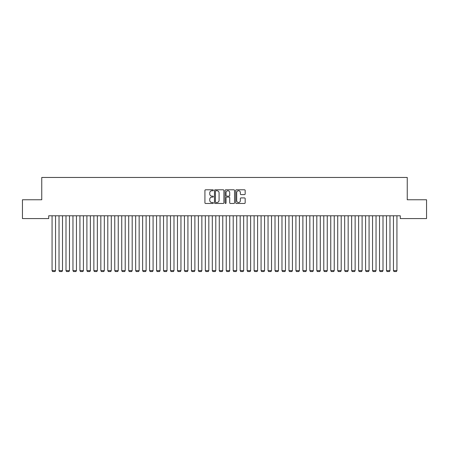 <?xml version="1.0" encoding="UTF-8"?>
<svg xmlns="http://www.w3.org/2000/svg" width="449" height="449" viewBox="0 0 449 449"><rect width="100%" height="100%" fill="white"/><g stroke="black" fill="none" stroke-linecap="round" stroke-linejoin="round"><path stroke-width="0.67" d="M213.354 190.264A0.477 0.477 0 0 0 212.877 189.787L205.608 189.787A0.685 0.685 0 0 0 204.924 190.471L204.924 202.78A0.685 0.685 0 0 0 205.608 203.464L212.877 203.464A0.477 0.477 0 0 0 213.354 202.982A0.477 0.477 0 0 0 212.877 202.505L211.934 202.505A2.189 2.189 0 0 1 209.745 200.316L209.745 199.289A2.189 2.189 0 0 1 211.934 197.105L212.877 197.105A0.477 0.477 0 0 0 213.354 196.623A0.477 0.477 0 0 0 212.877 196.146L211.934 196.146A2.189 2.189 0 0 1 209.745 193.957L209.745 192.93A2.189 2.189 0 0 1 211.934 190.741L212.877 190.741A0.477 0.477 0 0 0 213.354 190.264M244.486 194.608A0.685 0.685 0 0 0 245.171 193.923L245.171 190.471A0.685 0.685 0 0 0 244.486 189.787L236.415 189.787A0.685 0.685 0 0 0 235.731 190.471L235.731 202.78A0.685 0.685 0 0 0 236.415 203.464L244.486 203.464A0.685 0.685 0 0 0 245.171 202.78L245.171 198.61A0.685 0.685 0 0 0 244.486 197.925L241.034 197.925A0.685 0.685 0 0 0 240.35 198.61L240.35 200.675A1.83 1.83 0 0 1 238.52 202.505A1.83 1.83 0 0 1 236.69 200.675L236.69 192.57A1.83 1.83 0 0 1 238.52 190.741A1.83 1.83 0 0 1 240.35 192.57L240.35 193.923A0.685 0.685 0 0 0 241.034 194.608L244.486 194.608M400.284 215.784L48.717 215.784L48.717 218.573L22.45 218.573L22.45 199.76L41.751 199.76L41.751 177.462L407.249 177.462L407.249 199.76L426.55 199.76L426.55 218.573L400.284 218.573L400.284 215.784M223.899 190.471A0.685 0.685 0 0 0 223.22 189.787L215.15 189.787A0.685 0.685 0 0 0 214.465 190.471L214.465 202.78A0.685 0.685 0 0 0 215.15 203.464L223.22 203.464A0.685 0.685 0 0 0 223.899 202.78L223.899 190.471M225.78 189.787L233.85 189.787A0.685 0.685 0 0 1 234.535 190.471L234.535 202.78A0.685 0.685 0 0 1 233.85 203.464L230.399 203.464A0.685 0.685 0 0 1 229.714 202.78L229.714 197.785A0.685 0.685 0 0 0 229.029 197.105L226.739 197.105A0.685 0.685 0 0 0 226.055 197.785L226.055 202.982A0.477 0.477 0 0 1 225.578 203.464A0.477 0.477 0 0 1 225.101 202.982L225.101 190.471A0.685 0.685 0 0 1 225.78 189.787M215.902 190.741A0.477 0.477 0 0 0 215.419 191.223L215.419 202.028A0.477 0.477 0 0 0 215.902 202.505L216.889 202.505A2.189 2.189 0 0 0 219.078 200.316L219.078 192.93A2.189 2.189 0 0 0 216.889 190.741L215.902 190.741M229.714 192.604A1.83 1.83 0 0 0 227.884 190.774A1.83 1.83 0 0 0 226.055 192.604L226.055 195.461A0.685 0.685 0 0 0 226.739 196.146L229.029 196.146A0.685 0.685 0 0 0 229.714 195.461L229.714 192.604M55.547 215.784L55.547 270.629L52.062 270.629L52.062 215.784M55.547 270.629L55.019 271.538L52.584 271.538L52.062 270.629M62.512 215.784L62.512 270.629L59.027 270.629L59.027 215.784M62.512 270.629L61.99 271.538L59.549 271.538L59.027 270.629M69.477 215.784L69.477 270.629L65.997 270.629L65.997 215.784M69.477 270.629L68.955 271.538L66.519 271.538L65.997 270.629M76.448 215.784L76.448 270.629L72.963 270.629L72.963 215.784M76.448 270.629L75.926 271.538L73.484 271.538L72.963 270.629M83.413 215.784L83.413 270.629L79.928 270.629L79.928 215.784M83.413 270.629L82.891 271.538L80.45 271.538L79.928 270.629M90.378 215.784L90.378 270.629L86.898 270.629L86.898 215.784M90.378 270.629L89.856 271.538L87.42 271.538L86.898 270.629M97.349 215.784L97.349 270.629L93.863 270.629L93.863 215.784M97.349 270.629L96.827 271.538L94.385 271.538L93.863 270.629M104.314 215.784L104.314 270.629L100.834 270.629L100.834 215.784M104.314 270.629L103.792 271.538L101.356 271.538L100.834 270.629M111.285 215.784L111.285 270.629L107.799 270.629L107.799 215.784M111.285 270.629L110.757 271.538L108.321 271.538L107.799 270.629M118.25 215.784L118.25 270.629L114.764 270.629L114.764 215.784M118.25 270.629L117.728 271.538L115.286 271.538L114.764 270.629M125.215 215.784L125.215 270.629L121.735 270.629L121.735 215.784M125.215 270.629L124.693 271.538L122.257 271.538L121.735 270.629M132.186 215.784L132.186 270.629L128.7 270.629L128.7 215.784M132.186 270.629L131.664 271.538L129.222 271.538L128.7 270.629M139.151 215.784L139.151 270.629L135.665 270.629L135.665 215.784M139.151 270.629L138.629 271.538L136.193 271.538L135.665 270.629M146.116 215.784L146.116 270.629L142.636 270.629L142.636 215.784M146.116 270.629L145.594 271.538L143.158 271.538L142.636 270.629M153.087 215.784L153.087 270.629L149.601 270.629L149.601 215.784M153.087 270.629L152.565 271.538L150.123 271.538L149.601 270.629M160.052 215.784L160.052 270.629L156.572 270.629L156.572 215.784M160.052 270.629L159.53 271.538L157.094 271.538L156.572 270.629M167.022 215.784L167.022 270.629L163.537 270.629L163.537 215.784M167.022 270.629L166.5 271.538L164.059 271.538L163.537 270.629M173.988 215.784L173.988 270.629L170.502 270.629L170.502 215.784M173.988 270.629L173.466 271.538L171.024 271.538L170.502 270.629M180.953 215.784L180.953 270.629L177.473 270.629L177.473 215.784M180.953 270.629L180.431 271.538L177.995 271.538L177.473 270.629M187.923 215.784L187.923 270.629L184.438 270.629L184.438 215.784M187.923 270.629L187.401 271.538L184.96 271.538L184.438 270.629M194.888 215.784L194.888 270.629L191.403 270.629L191.403 215.784M194.888 270.629L194.366 271.538L191.931 271.538L191.403 270.629M201.859 215.784L201.859 270.629L198.374 270.629L198.374 215.784M201.859 270.629L201.332 271.538L198.896 271.538L198.374 270.629M208.824 215.784L208.824 270.629L205.339 270.629L205.339 215.784M208.824 270.629L208.302 271.538L205.861 271.538L205.339 270.629M215.789 215.784L215.789 270.629L212.31 270.629L212.31 215.784M215.789 270.629L215.267 271.538L212.832 271.538L212.31 270.629M222.76 215.784L222.76 270.629L219.275 270.629L219.275 215.784M222.76 270.629L222.238 271.538L219.797 271.538L219.275 270.629M229.725 215.784L229.725 270.629L226.24 270.629L226.24 215.784M229.725 270.629L229.203 271.538L226.762 271.538L226.24 270.629M236.69 215.784L236.69 270.629L233.211 270.629L233.211 215.784M236.69 270.629L236.168 271.538L233.733 271.538L233.211 270.629M243.661 215.784L243.661 270.629L240.176 270.629L240.176 215.784M243.661 270.629L243.139 271.538L240.698 271.538L240.176 270.629M250.626 215.784L250.626 270.629L247.141 270.629L247.141 215.784M250.626 270.629L250.104 271.538L247.668 271.538L247.141 270.629M257.597 215.784L257.597 270.629L254.112 270.629L254.112 215.784M257.597 270.629L257.069 271.538L254.634 271.538L254.112 270.629M264.562 215.784L264.562 270.629L261.077 270.629L261.077 215.784M264.562 270.629L264.04 271.538L261.599 271.538L261.077 270.629M271.527 215.784L271.527 270.629L268.047 270.629L268.047 215.784M271.527 270.629L271.005 271.538L268.569 271.538L268.047 270.629M278.498 215.784L278.498 270.629L275.012 270.629L275.012 215.784M278.498 270.629L277.976 271.538L275.534 271.538L275.012 270.629M285.463 215.784L285.463 270.629L281.978 270.629L281.978 215.784M285.463 270.629L284.941 271.538L282.5 271.538L281.978 270.629M292.428 215.784L292.428 270.629L288.948 270.629L288.948 215.784M292.428 270.629L291.906 271.538L289.47 271.538L288.948 270.629M299.399 215.784L299.399 270.629L295.913 270.629L295.913 215.784M299.399 270.629L298.877 271.538L296.435 271.538L295.913 270.629M306.364 215.784L306.364 270.629L302.884 270.629L302.884 215.784M306.364 270.629L305.842 271.538L303.406 271.538L302.884 270.629M313.335 215.784L313.335 270.629L309.849 270.629L309.849 215.784M313.335 270.629L312.807 271.538L310.371 271.538L309.849 270.629M320.3 215.784L320.3 270.629L316.814 270.629L316.814 215.784M320.3 270.629L319.778 271.538L317.336 271.538L316.814 270.629M327.265 215.784L327.265 270.629L323.785 270.629L323.785 215.784M327.265 270.629L326.743 271.538L324.307 271.538L323.785 270.629M334.236 215.784L334.236 270.629L330.75 270.629L330.75 215.784M334.236 270.629L333.714 271.538L331.272 271.538L330.75 270.629M341.201 215.784L341.201 270.629L337.715 270.629L337.715 215.784M341.201 270.629L340.679 271.538L338.243 271.538L337.715 270.629M348.166 215.784L348.166 270.629L344.686 270.629L344.686 215.784M348.166 270.629L347.644 271.538L345.208 271.538L344.686 270.629M355.137 215.784L355.137 270.629L351.651 270.629L351.651 215.784M355.137 270.629L354.615 271.538L352.173 271.538L351.651 270.629M362.102 215.784L362.102 270.629L358.622 270.629L358.622 215.784M362.102 270.629L361.58 271.538L359.144 271.538L358.622 270.629M369.072 215.784L369.072 270.629L365.587 270.629L365.587 215.784M369.072 270.629L368.55 271.538L366.109 271.538L365.587 270.629M376.038 215.784L376.038 270.629L372.552 270.629L372.552 215.784M376.038 270.629L375.516 271.538L373.074 271.538L372.552 270.629M383.003 215.784L383.003 270.629L379.523 270.629L379.523 215.784M383.003 270.629L382.481 271.538L380.045 271.538L379.523 270.629M389.973 215.784L389.973 270.629L386.488 270.629L386.488 215.784M389.973 270.629L389.451 271.538L387.01 271.538L386.488 270.629M396.938 215.784L396.938 270.629L393.453 270.629L393.453 215.784M396.938 270.629L396.416 271.538L393.981 271.538L393.453 270.629"/></g></svg>
